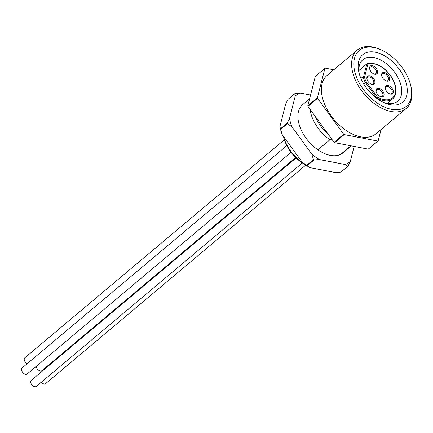 <?xml version="1.0" encoding="UTF-8"?>
<svg xmlns="http://www.w3.org/2000/svg" width="433" height="433" viewBox="0 0 433 433"><rect width="100%" height="100%" fill="white"/><g stroke="black" fill="none" stroke-linecap="round" stroke-linejoin="round"><path stroke-width="0.65" d="M351.271 145.867L342.968 152.844A31.414 18.949 -130 0 1 340.858 154.251A31.414 18.949 -130 0 1 317.919 149.84A31.414 18.949 -130 0 1 302.559 104.737L309.606 98.816M317.919 149.84L329.908 139.767A31.414 18.949 -130 0 1 310.06 109.278M350.919 145.802L340.858 154.251M368.229 149.131L377.825 141.071A45.156 27.236 -130 0 0 378.166 140.882L368.575 148.936A45.156 27.236 -130 0 1 368.229 149.131L334.59 142.657A45.156 27.236 -130 0 1 334.092 142.305L343.683 134.252A45.156 27.236 -130 0 0 344.181 134.603L334.59 142.657M307.966 106.399A45.156 27.236 -130 0 1 307.809 105.852L317.4 97.793A45.156 27.236 -130 0 0 317.557 98.34L307.966 106.399L334.092 142.305M333.773 69.8L325.259 68.16A45.156 27.236 -130 0 0 324.912 68.354L315.321 76.408L307.809 105.852M377.825 141.071L344.181 134.603M324.912 68.354L317.4 97.793M317.557 98.34L343.683 134.252M378.166 140.882L381.051 129.57M410.836 86.005L411.085 87.136A38.088 22.976 -130 0 1 406.251 108.396L376.039 133.781A38.088 22.976 -130 0 1 360.716 136.839A38.088 22.976 -130 0 1 327.148 109.489A38.088 22.976 -130 0 1 327.039 75.45L357.257 50.071A38.088 22.976 -130 0 1 379.032 48.978L380.104 49.422A36.518 22.029 50 0 0 354.373 69.789A36.518 22.029 50 0 0 391.513 109.322A36.518 22.029 50 0 0 410.836 86.005A36.518 22.029 50 0 0 380.104 49.422M406.251 108.396A38.088 22.976 -130 0 1 390.934 111.46A38.088 22.976 -130 0 1 357.36 84.11A38.088 22.976 -130 0 1 357.257 50.071M390.187 104.672A31.019 18.711 -130 0 1 384.932 103.07A31.019 18.711 -130 0 1 358.822 71.992A31.019 18.711 -130 0 1 376.407 52.442A31.019 18.711 -130 0 1 406.289 83.58A31.019 18.711 -130 0 1 390.187 104.672M383.541 102.459A27.095 16.34 50 0 0 386.842 103.368A27.095 16.34 50 0 0 397.743 101.187A27.095 16.34 50 0 0 392.828 69.929A27.095 16.34 50 0 0 362.886 59.7A27.095 16.34 50 0 0 359.184 73.464M283.577 136.601A31.414 18.949 50 0 0 302.57 162.727L305.492 164.778A29.054 17.526 -130 0 1 283.599 136.86L283.528 136.53M332.106 139.572L329.908 139.767M315.413 116.634A29.054 17.526 50 0 0 328.322 134.376M287.187 123.178L289.515 118.49A42.802 25.818 50 0 0 290.478 122.582A42.802 25.818 50 0 0 291.869 126.755L287.344 123.719A45.156 27.236 -130 0 1 287.263 123.448A45.156 27.236 -130 0 1 287.187 123.178L280.476 128.817L279.924 126.544L285.661 104.061L287.983 99.373L294.7 93.734A45.156 27.236 -130 0 1 295.041 93.544L300.453 93.1L310.569 95.043M347.607 166.451L345.074 164.48A42.802 25.818 50 0 0 350.275 161.574L347.953 166.261A45.156 27.236 -130 0 1 347.607 166.451L340.895 172.09L335.483 172.534L309.79 167.598A42.802 25.818 -130 0 1 302.229 162.24L282.278 134.809A42.802 25.818 -130 0 1 280.887 130.636A42.802 25.818 -130 0 1 280.211 127.968L280.07 127.334M300.453 93.1A42.802 25.818 50 0 0 295.252 96.002L294.7 93.734M289.515 118.49L295.252 96.002M311.825 154.18A42.802 25.818 50 0 0 319.381 159.539L313.968 159.983A45.156 27.236 -130 0 1 313.47 159.631L311.825 154.18L291.869 126.755M345.074 164.48L319.381 159.539M354.145 146.419L350.275 161.574M280.476 128.817A45.156 27.236 50 0 0 280.552 129.088A45.156 27.236 50 0 0 280.627 129.359L282.278 134.809M347.953 166.261L341.236 171.901A45.156 27.236 50 0 1 340.895 172.09M287.344 123.719L280.627 129.359M313.968 159.983L307.251 165.623L309.79 167.598M302.229 162.24L306.759 165.271L313.47 159.631M306.759 165.271A45.156 27.236 50 0 0 307.251 165.623M286.83 145.591L22.088 367.985A3.924 2.371 50 0 0 21.65 370.421A3.924 2.371 50 0 0 24.129 373.706A3.924 2.371 50 0 0 27.138 373.998L291.063 152.292M296.085 157.931L31.225 380.418A3.924 2.371 50 0 0 30.792 382.859A3.924 2.371 50 0 0 33.265 386.139A3.924 2.371 50 0 0 36.28 386.431L302.342 162.927M41.276 382.236A3.924 2.371 50 0 0 45.568 383.665L305.85 165.022M36.248 366.345A3.924 2.371 50 0 0 36.388 367.135A3.924 2.371 50 0 0 38.867 370.415A3.924 2.371 50 0 0 41.877 370.708L295.663 157.52M284.389 139.756L24.795 357.831A3.924 2.371 50 0 0 24.356 360.267A3.924 2.371 50 0 0 27.144 363.736M370.967 84.045A4.319 2.603 50 0 0 373.176 83.823A4.319 2.603 50 0 0 373.657 81.144A4.319 2.603 50 0 0 370.935 77.534A4.319 2.603 50 0 0 367.622 77.209A4.319 2.603 50 0 0 367.022 79.353M374.729 80.857A5.104 3.08 -130 0 1 371.243 84.17A5.104 3.08 -130 0 1 366.946 79.055A5.104 3.08 -130 0 1 369.793 75.824A5.104 3.08 -130 0 1 374.729 80.857M377.435 70.698A5.104 3.08 -130 0 1 373.95 74.016A5.104 3.08 -130 0 1 369.652 68.901A5.104 3.08 -130 0 1 372.499 65.67A5.104 3.08 -130 0 1 377.435 70.698M389.473 77.567A5.104 3.08 -130 0 1 385.987 80.879A5.104 3.08 -130 0 1 381.69 75.764A5.104 3.08 -130 0 1 384.536 72.538A5.104 3.08 -130 0 1 389.473 77.567M383.871 93.29A5.104 3.08 -130 0 1 380.385 96.602A5.104 3.08 -130 0 1 376.088 91.487A5.104 3.08 -130 0 1 378.935 88.262A5.104 3.08 -130 0 1 383.871 93.29M393.164 90.524A5.104 3.08 -130 0 1 389.678 93.837A5.104 3.08 -130 0 1 385.381 88.722A5.104 3.08 -130 0 1 388.222 85.496A5.104 3.08 -130 0 1 393.164 90.524M380.104 96.478A4.319 2.603 50 0 0 382.317 96.256A4.319 2.603 50 0 0 382.799 93.577A4.319 2.603 50 0 0 380.077 89.967A4.319 2.603 50 0 0 376.764 89.642A4.319 2.603 50 0 0 376.163 91.785M373.668 73.886A4.319 2.603 50 0 0 375.882 73.67A4.319 2.603 50 0 0 376.364 70.99A4.319 2.603 50 0 0 373.641 67.38A4.319 2.603 50 0 0 370.329 67.055A4.319 2.603 50 0 0 369.728 69.199M385.706 80.754A4.319 2.603 50 0 0 387.919 80.538A4.319 2.603 50 0 0 388.401 77.853A4.319 2.603 50 0 0 385.673 74.243A4.319 2.603 50 0 0 382.361 73.924A4.319 2.603 50 0 0 381.765 76.062M389.397 93.712A4.319 2.603 50 0 0 391.611 93.49A4.319 2.603 50 0 0 392.087 90.811A4.319 2.603 50 0 0 389.364 87.201A4.319 2.603 50 0 0 386.052 86.876A4.319 2.603 50 0 0 385.457 89.019M366.524 82.102L377.338 96.965A21.206 12.79 50 0 0 394.869 84.727A21.206 12.79 50 0 0 367.926 63.938L364.819 76.121A7.069 4.265 50 0 0 366.524 82.102L365.625 82.741A7.854 4.736 -130 0 1 363.731 76.094A0.785 0.574 14.3 0 1 364.819 76.121M376.104 97.885L377.338 96.965A0.785 0.319 120.5 0 1 376.802 97.939L376.504 98.188M358.876 70.514L366.946 63.738A0.785 0.476 50 0 0 366.843 63.905A0.785 0.574 -165.7 0 1 367.926 63.938A0.785 0.606 71.9 0 0 367.206 63.591A0.785 0.785 0 0 0 366.946 63.738A0.785 0.476 50 0 1 367.043 63.683A0.785 0.606 71.9 0 1 367.206 63.591C376.288 62.222 384.374 66.677 391.47 76.955C398.062 87.618 396.482 96.115 392.542 98.892A21.991 13.266 -130 0 1 376.802 97.939A0.785 0.476 50 0 1 376.439 97.604L365.625 82.741L363.888 84.197M360.927 78.454L363.731 76.094L366.843 63.905L358.881 70.595M358.876 70.541L366.87 63.824M325.968 131.139L317.476 119.47M392.542 98.892L387.145 103.422"/></g></svg>
